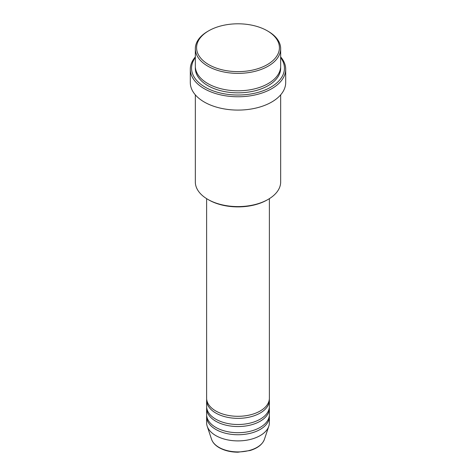 <?xml version="1.0" encoding="UTF-8"?>
<svg xmlns="http://www.w3.org/2000/svg" width="476" height="476" viewBox="0 0 476 476"><rect width="100%" height="100%" fill="white"/><g stroke="black" fill="none" stroke-linecap="round" stroke-linejoin="round"><path stroke-width="0.71" d="M206.626 198.659L206.626 398.186A31.374 18.118 0 0 0 215.812 410.996A31.374 18.118 0 0 0 250.007 414.923A31.374 18.118 0 0 0 269.374 398.186L269.374 198.659M206.673 399.209A31.374 18.118 0 0 0 206.626 400.239A31.374 18.118 0 0 0 215.812 413.049A31.374 18.118 0 0 0 250.007 416.97A31.374 18.118 0 0 0 269.374 400.239A31.374 18.118 0 0 0 269.327 399.209M206.626 400.239L206.626 406.385A31.374 18.118 0 0 0 215.812 419.195A31.374 18.118 0 0 0 250.007 423.122A31.374 18.118 0 0 0 269.374 406.385L269.374 400.239M206.673 407.408A31.374 18.118 0 0 0 206.626 408.432A31.374 18.118 0 0 0 215.812 421.242A31.374 18.118 0 0 0 250.007 425.169A31.374 18.118 0 0 0 269.374 408.432A31.374 18.118 0 0 0 269.327 407.408M206.626 408.432L206.626 414.584A31.374 18.118 0 0 0 215.812 427.394A31.374 18.118 0 0 0 250.007 431.321A31.374 18.118 0 0 0 269.374 414.584L269.374 408.432M206.673 415.607A31.374 18.118 0 0 0 206.626 416.631A31.374 18.118 0 0 0 215.812 429.441A31.374 18.118 0 0 0 250.007 433.368A31.374 18.118 0 0 0 269.374 416.631A31.374 18.118 0 0 0 269.327 415.607M208.714 64.623A41.418 23.913 0 0 0 267.286 64.623A41.418 23.913 0 0 0 267.286 30.803L268.172 31.315A42.673 24.639 180 0 1 280.673 48.736A42.673 24.639 180 0 1 254.333 71.501A42.673 24.639 180 0 1 207.828 66.158A42.673 24.639 180 0 1 195.327 48.736A42.673 24.639 180 0 1 207.828 31.315L208.714 30.803A41.418 23.913 0 0 0 208.714 64.623M268.172 199.379L267.286 199.89A41.418 23.913 180 0 1 208.714 199.89L207.828 199.379A42.673 24.639 0 0 0 268.172 199.379A42.673 24.639 0 0 0 280.673 181.957L280.673 94.855M195.327 57.632A46.44 26.811 0 0 0 205.162 87.167A46.44 26.811 0 0 0 264.043 90.404A46.44 26.811 0 0 0 280.673 57.632M280.673 56.936A47.695 27.537 180 0 1 285.695 69.234A47.695 27.537 180 0 1 256.249 94.67A47.695 27.537 180 0 1 204.275 88.703A47.695 27.537 180 0 1 190.305 69.234A47.695 27.537 180 0 1 195.327 56.936M195.327 48.736L195.327 66.158A42.673 24.639 0 0 0 207.828 83.58A42.673 24.639 0 0 0 254.333 88.923A42.673 24.639 0 0 0 280.673 66.158L280.673 48.736M190.305 69.234L190.305 82.556A47.695 27.537 0 0 0 204.275 102.025A47.695 27.537 0 0 0 256.249 107.992A47.695 27.537 0 0 0 285.695 82.556L285.695 69.234M206.626 416.631L206.626 422.783A31.374 18.118 0 0 0 207.191 426.216A31.374 18.118 0 0 0 215.812 435.594A31.374 18.118 0 0 0 247.193 440.104A31.374 18.118 0 0 0 268.809 426.216A31.374 18.118 0 0 0 269.374 422.783L269.374 416.631M268.172 31.315L267.286 30.803A41.418 23.913 0 0 0 208.714 30.803M195.327 94.855L195.327 181.957A42.673 24.639 0 0 0 207.828 199.379L208.714 199.89M218.966 447.357A26.918 15.541 0 0 0 245.89 451.23A26.918 15.541 0 0 0 264.43 439.312C262.454 444.477 257.635 448.219 249.983 450.546L237.952 452.2C230.711 452.14 224.458 450.635 219.198 447.684C215.277 445.417 212.736 442.626 211.57 439.312A26.918 15.541 0 0 0 218.966 447.357M280.638 67.181A42.673 24.639 180 0 1 255.148 90.767A42.673 24.639 180 0 1 207.828 85.626A42.673 24.639 180 0 1 195.362 67.181M264.43 439.312L268.809 426.216M211.57 439.312L207.191 426.216"/></g></svg>
